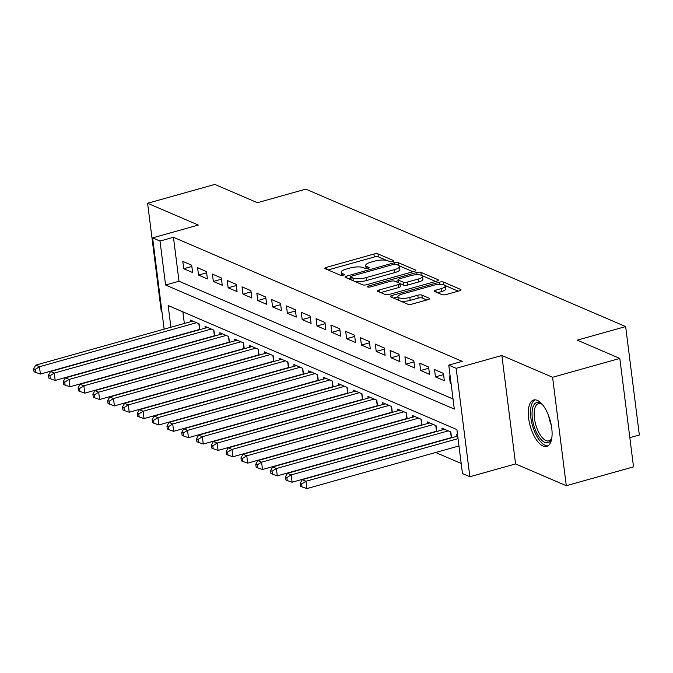 <?xml version="1.0" encoding="UTF-8"?>
<svg xmlns="http://www.w3.org/2000/svg" width="673" height="673" viewBox="0 0 673 673"><rect width="100%" height="100%" fill="white"/><g stroke="black" fill="none" stroke-linecap="round" stroke-linejoin="round"><path stroke-width="1.01" d="M392.637 261.528A2.128 0.631 -7.2 0 0 393.73 260.821A2.128 0.631 -7.2 0 0 393.469 260.569L378.024 253.94A3.037 0.9 -7.2 0 0 373.936 254.049L326.422 267.366A3.037 0.9 -7.2 0 0 324.866 268.376A3.037 0.9 -7.2 0 0 325.236 268.737L340.681 275.366A2.128 0.631 -7.2 0 0 343.541 275.291A2.128 0.631 -7.2 0 0 344.635 274.584A2.128 0.631 -7.2 0 0 344.374 274.332L342.372 273.474A9.716 2.869 -7.2 0 1 341.186 272.329A9.716 2.869 -7.2 0 1 346.166 269.107L350.128 267.997A9.716 2.869 -7.2 0 1 363.227 267.627L365.229 268.493A2.128 0.631 -7.2 0 0 368.089 268.409A2.128 0.631 -7.2 0 0 369.183 267.703A2.128 0.631 -7.2 0 0 368.922 267.45L366.92 266.592A9.716 2.869 -7.2 0 1 365.733 265.448A9.716 2.869 -7.2 0 1 370.714 262.226L374.676 261.116A9.716 2.869 -7.2 0 1 387.774 260.745L389.776 261.612A2.128 0.631 -7.2 0 0 392.637 261.528M537.306 400.368A24.119 10.356 -105.7 0 0 533.681 400.006A24.119 10.356 -105.7 0 0 529.281 422.131A24.119 10.356 -105.7 0 0 543.077 446.081A24.119 10.356 -105.7 0 0 546.703 446.451A24.119 10.356 -105.7 0 0 551.103 424.327A24.119 10.356 -105.7 0 0 537.306 400.368M442.043 294.656A3.037 0.9 -7.2 0 0 446.14 294.547L459.466 290.803A3.037 0.9 -7.2 0 0 461.022 289.802A3.037 0.9 -7.2 0 0 460.652 289.44L443.507 282.071A3.037 0.9 -7.2 0 0 439.41 282.189L391.896 295.506A3.037 0.9 -7.2 0 0 390.34 296.515A3.037 0.9 -7.2 0 0 390.71 296.869L407.863 304.238A3.037 0.9 -7.2 0 0 411.96 304.129L428.053 299.611A3.037 0.9 -7.2 0 0 429.618 298.61A3.037 0.9 -7.2 0 0 429.239 298.248L421.904 295.094A3.037 0.9 -7.2 0 0 417.807 295.211L409.823 297.449A8.118 2.398 -7.2 0 1 397.886 296.793A8.118 2.398 -7.2 0 1 402.05 294.109L433.328 285.335A8.118 2.398 -7.2 0 1 445.274 285.991A8.118 2.398 -7.2 0 1 441.101 288.675L435.894 290.139A3.037 0.9 -7.2 0 0 434.337 291.148A3.037 0.9 -7.2 0 0 434.708 291.502L442.043 294.656M619.816 358.44L633.52 466.869L566.287 485.713L552.592 377.284L619.816 358.44L577.249 340.143L625.654 326.582L305.811 189.138L257.406 202.708L214.838 184.419L147.606 203.263L198.325 225.051L152.611 237.872L160.014 241.052L173.457 237.283L462.208 361.359L448.756 365.128L456.159 368.308L469.863 476.736L462.46 473.556L456.9 429.593L168.157 305.517L170.9 327.255M552.592 377.284L501.873 355.495L456.159 368.308M414.265 271.379A3.037 0.9 -7.2 0 0 415.821 270.378A3.037 0.9 -7.2 0 0 415.451 270.016L398.298 262.647A3.037 0.9 -7.2 0 0 394.21 262.764L346.696 276.081A3.037 0.9 -7.2 0 0 345.14 277.091A3.037 0.9 -7.2 0 0 345.51 277.444L362.663 284.814A3.037 0.9 -7.2 0 0 366.751 284.704L414.265 271.379M420.903 272.363L438.056 279.732A3.037 0.9 -7.2 0 1 438.426 280.086A3.037 0.9 -7.2 0 1 436.87 281.095L389.356 294.412A3.037 0.9 -7.2 0 1 385.259 294.53L377.923 291.375A3.037 0.9 -7.2 0 1 377.553 291.014A3.037 0.9 -7.2 0 1 379.109 290.013L398.374 284.612A3.037 0.9 -7.2 0 0 399.93 283.602A3.037 0.9 -7.2 0 0 399.56 283.24L394.698 281.154A3.037 0.9 -7.2 0 0 390.601 281.264L370.537 286.891A2.128 0.631 -7.2 0 1 367.416 286.723A2.128 0.631 -7.2 0 1 368.501 286.017L416.806 272.472A3.037 0.9 -7.2 0 1 420.903 272.363L421.264 275.249M147.606 203.263L161.301 311.692L161.974 311.978M449.152 438.199L449.581 438.384M434.346 431.839L434.766 432.016M419.54 425.471L419.96 425.656M404.734 419.111L405.154 419.296M389.928 412.751L390.348 412.928M375.122 406.383L375.542 406.568M360.307 400.023L360.736 400.199M345.501 393.663L345.922 393.84M330.695 387.295L331.116 387.48M315.889 380.935L316.31 381.111M301.083 374.567L301.504 374.752M286.269 368.207L286.698 368.392M271.463 361.847L271.884 362.024M256.657 355.479L257.078 355.664M241.851 349.119L242.272 349.304M227.045 342.759L227.466 342.936M212.239 336.391L212.66 336.576M191.687 265.204L182.804 261.393L183.729 268.72L192.613 272.531L191.687 265.204M206.493 271.572L197.61 267.753L198.535 275.08L207.419 278.9L206.493 271.572M221.308 277.932L212.424 274.113L213.349 281.44L222.233 285.259L221.308 277.932M236.114 284.3L227.23 280.481L228.155 287.808L237.039 291.619L236.114 284.3M250.92 290.66L242.036 286.841L242.961 294.168L251.845 297.988L250.92 290.66M265.726 297.02L256.842 293.201L257.767 300.528L266.651 304.347L265.726 297.02M280.532 303.388L271.648 299.569L272.573 306.896L281.457 310.707L280.532 303.388M295.346 309.748L286.454 305.929L287.379 313.256L296.271 317.076L295.346 309.748M310.152 316.108L301.268 312.289L302.194 319.616L311.077 323.435L310.152 316.108M324.958 322.476L316.074 318.657L317 325.984L325.883 329.804L324.958 322.476M339.764 328.836L330.88 325.017L331.806 332.344L340.689 336.164L339.764 328.836M354.57 335.196L345.686 331.385L346.612 338.704L355.495 342.523L354.57 335.196M369.376 341.564L360.492 337.745L361.418 345.072L370.301 348.892L369.376 341.564M384.19 347.924L375.307 344.105L376.232 351.432L385.116 355.251L384.19 347.924M398.996 354.284L390.113 350.473L391.038 357.8L399.922 361.611L398.996 354.284M413.802 360.652L404.919 356.833L405.844 364.16L414.728 367.98L413.802 360.652M428.608 367.012L419.725 363.193L420.65 370.52L429.534 374.339L428.608 367.012M443.414 373.38L434.531 369.561L435.456 376.888L444.34 380.699L443.414 373.38M173.457 237.283L179.01 281.238L453.038 398.988M450.17 376.274L449.337 375.921L450.262 383.248L451.095 383.602M198.745 350.692L199.166 350.869M213.551 357.052L213.972 357.237M228.357 363.412L228.778 363.597M243.163 369.78L243.592 369.957M257.978 376.14L258.398 376.325M272.784 382.5L273.204 382.685M287.59 388.868L288.01 389.044M302.396 395.228L302.816 395.413M317.202 401.596L317.622 401.773M332.016 407.956L332.437 408.132M346.822 414.316L347.243 414.501M361.628 420.684L362.049 420.861M376.434 427.044L376.855 427.22M391.24 433.404L391.661 433.589M406.046 439.772L406.475 439.949M420.861 446.132L421.281 446.317M435.667 452.492L461.182 463.461M182.879 311.843L184.352 323.486M197.425 330.031L197.854 330.216M190.434 321.778L190.207 320.003L199.09 323.814L199.831 329.661M205.24 328.138L205.021 326.363L213.905 330.182L214.637 336.02M220.046 334.506L219.827 332.723L228.711 336.542L229.443 342.38M234.86 340.866L234.633 339.091L243.517 342.91L244.257 348.749M249.666 347.226L249.439 345.451L258.323 349.27L259.063 355.108M264.472 353.594L264.245 351.811L273.129 355.63L273.869 361.468M279.278 359.954L279.051 358.179L287.943 361.998L288.675 367.837M294.084 366.314L293.865 364.539L302.749 368.358L303.481 374.196M308.89 372.682L308.671 370.899L317.555 374.718L318.295 380.556M323.705 379.042L323.477 377.267L332.361 381.086L333.101 386.925M338.511 385.402L338.283 383.627L347.167 387.446L347.907 393.284M353.317 391.77L353.089 389.995L361.973 393.806L362.713 399.644M368.123 398.13L367.895 396.355L376.787 400.174L377.519 406.012M382.929 404.498L382.71 402.715L391.593 406.534L392.325 412.372M397.743 410.858L397.516 409.083L406.399 412.894L407.14 418.732M412.549 417.218L412.322 415.443L421.205 419.262L421.946 425.1M427.355 423.586L427.128 421.803L436.011 425.622L436.752 431.46M442.161 429.946L441.934 428.171L450.817 431.99L451.558 437.829M456.967 436.306L456.748 434.531L457.573 434.884M629.827 437.677L639.35 435.002L625.654 326.582M501.873 355.495L515.577 463.924L566.287 485.713M515.577 463.924L469.863 476.736M170.917 348.278L170.488 348.092M160.014 241.052L165.566 285.007L454.309 409.083L448.756 365.128M164.136 329.147L152.611 237.872M179.01 281.238L165.566 285.007M183.729 268.72L191.847 266.441M198.535 275.08L206.653 272.801M213.349 281.44L221.459 279.169M228.155 287.808L236.265 285.529M242.961 294.168L251.079 291.897M257.767 300.528L265.885 298.257M272.573 306.896L280.691 304.617M287.379 313.256L295.497 310.985M302.194 319.616L310.303 317.345M317 325.984L325.109 323.705M331.806 332.344L339.924 330.073M346.612 338.704L354.73 336.433M361.418 345.072L369.536 342.793M376.232 351.432L384.342 349.161M391.038 357.8L399.148 355.521M405.844 364.16L413.962 361.881M420.65 370.52L428.768 368.249M435.456 376.888L443.574 374.609M450.262 383.248L451.019 383.038M365.733 265.448L366.104 268.376A9.716 2.869 -7.2 0 0 366.188 268.645M341.186 272.329L341.556 275.257A9.716 2.869 -7.2 0 0 341.64 275.526M386.538 260.367L378.394 256.867A3.037 0.9 -7.2 0 0 374.306 256.985L328.054 269.949M350.692 277.999L348.328 278.656M413.003 271.741L399.131 265.776M396.204 264.371A2.128 0.631 -7.2 0 0 393.335 264.455L351.634 276.14A2.128 0.631 -7.2 0 0 350.54 276.847A2.128 0.631 -7.2 0 0 350.801 277.099L352.913 278.008A9.716 2.869 -7.2 0 0 366.011 277.638L394.513 269.646A9.716 2.869 -7.2 0 0 399.501 266.424A9.716 2.869 -7.2 0 0 398.315 265.28L396.204 264.371M354.511 281.314A9.716 2.869 -7.2 0 0 366.381 280.565L366.011 277.638M399.501 266.424L399.871 269.36A9.716 2.869 -7.2 0 1 394.883 272.573L366.381 280.565M422.038 275.619L435.599 281.449M380.741 292.587L398.744 287.539A3.037 0.9 -7.2 0 0 400.3 286.538L399.93 283.602M395.48 281.491L398.138 280.742M418.37 279.001A8.118 2.398 -7.2 0 0 422.535 276.317A8.118 2.398 -7.2 0 0 410.597 275.661L399.577 278.748A3.037 0.9 -7.2 0 0 398.021 279.758A3.037 0.9 -7.2 0 0 398.391 280.119L403.262 282.206A3.037 0.9 -7.2 0 0 407.35 282.096L418.37 279.001L418.741 281.937A8.118 2.398 -7.2 0 0 422.905 279.245L422.535 276.317M398.021 279.758L398.391 282.685A3.037 0.9 -7.2 0 0 398.399 282.744M418.741 281.937L407.72 285.024A3.037 0.9 -7.2 0 1 403.632 285.142L399.922 283.543M445.274 285.991L445.644 288.919A8.118 2.398 -7.2 0 1 441.471 291.611L437.526 292.713M397.886 296.793L398.256 299.721A8.118 2.398 -7.2 0 0 398.517 300.225M400.393 301.033A8.118 2.398 -7.2 0 0 410.194 300.377L409.823 297.449M426.791 299.965L422.274 298.021A3.037 0.9 -7.2 0 0 418.177 298.139L410.194 300.377M397.894 296.86L393.528 298.08M458.204 291.165L445.004 285.487M192.798 321.114L35.762 365.136L39.463 366.726L40.388 374.053L199.578 329.425A3.096 0.917 172.8 0 1 199.797 329.366M35.131 369.427L33.65 368.787L34.02 371.723L35.501 372.354L35.131 369.427L39.463 366.726L196.499 322.704M33.65 368.787L35.762 365.136M40.388 374.053L35.501 372.354M551.784 438.115A20.871 8.959 74.3 0 1 551.397 439.158A20.871 8.959 74.3 0 1 534.934 428.794A20.871 8.959 74.3 0 1 532.696 407.846A20.871 8.959 74.3 0 1 541.487 403.792A20.871 8.959 74.3 0 1 542.354 404.481M542.202 404.355A19.324 8.295 -105.7 0 0 538.467 403.64A19.324 8.295 -105.7 0 0 536.827 427.961A19.324 8.295 -105.7 0 0 548.907 440.857A19.324 8.295 -105.7 0 0 551.717 438.3M535.111 399.838A23.967 10.288 -105.7 0 0 533.84 429.711A23.967 10.288 -105.7 0 0 548.007 445.846M207.612 327.473L50.568 371.496L54.269 373.086L55.194 380.413L214.384 335.793A3.096 0.917 172.8 0 1 214.603 335.734M49.937 375.786L48.456 375.155L48.826 378.083L50.307 378.722L49.937 375.786L54.269 373.086L211.314 329.063M48.456 375.155L50.568 371.496M55.194 380.413L50.307 378.722M222.418 333.842L65.374 377.864L69.075 379.454L70 386.782L229.199 342.153A3.096 0.917 172.8 0 1 229.409 342.094M64.743 382.155L63.262 381.515L63.632 384.451L65.113 385.082L64.743 382.155L69.075 379.454L226.12 335.432M63.262 381.515L65.374 377.864M70 386.782L65.113 385.082M237.224 340.202L80.18 384.224L83.881 385.814L84.806 393.141L244.005 348.513A3.096 0.917 172.8 0 1 244.215 348.463M79.557 388.514L78.076 387.884L78.447 390.811L79.927 391.45L79.557 388.514L83.881 385.814L240.926 341.791M78.076 387.884L80.18 384.224M84.806 393.141L79.927 391.45M252.03 346.561L94.986 390.584L98.687 392.182L99.612 399.501L258.811 354.881A3.096 0.917 172.8 0 1 259.029 354.822M94.363 394.883L92.882 394.243L93.253 397.171L94.733 397.81L94.363 394.883L98.687 392.182L255.732 348.16M92.882 394.243L94.986 390.584M99.612 399.501L94.733 397.81M266.836 352.93L109.792 396.952L113.493 398.542L114.418 405.869L273.617 361.241A3.096 0.917 172.8 0 1 273.835 361.182M109.169 401.243L107.688 400.603L108.059 403.539L109.539 404.17L109.169 401.243L113.493 398.542L270.538 354.52M107.688 400.603L109.792 396.952M114.418 405.869L109.539 404.17M281.642 359.289L124.606 403.312L128.307 404.902L129.233 412.229L288.423 367.601A3.096 0.917 172.8 0 1 288.641 367.551M123.975 407.602L122.494 406.972L122.865 409.899L124.345 410.538L123.975 407.602L128.307 404.902L285.344 360.879M122.494 406.972L124.606 403.312M129.233 412.229L124.345 410.538M296.457 365.658L139.412 409.68L143.113 411.27L144.039 418.589L303.229 373.969A3.096 0.917 172.8 0 1 303.447 373.91M138.781 413.971L137.3 413.331L137.671 416.259L139.151 416.898L138.781 413.971L143.113 411.27L300.158 367.248M137.3 413.331L139.412 409.68M144.039 418.589L139.151 416.898M311.263 372.018L154.218 416.04L157.919 417.63L158.845 424.957L318.043 380.329A3.096 0.917 172.8 0 1 318.253 380.27M153.587 420.331L152.106 419.691L152.477 422.627L153.957 423.258L153.587 420.331L157.919 417.63L314.964 373.608M152.106 419.691L154.218 416.04M158.845 424.957L153.957 423.258M326.069 378.377L169.024 422.4L172.725 423.99L173.651 431.317L332.849 386.689A3.096 0.917 172.8 0 1 333.059 386.639M168.401 426.69L166.921 426.059L167.291 428.987L168.772 429.626L168.401 426.69L172.725 423.99L329.77 379.967M166.921 426.059L169.024 422.4M173.651 431.317L168.772 429.626M340.875 384.746L183.83 428.768L187.531 430.358L188.457 437.686L347.655 393.057A3.096 0.917 172.8 0 1 347.874 392.998M183.207 433.059L181.727 432.419L182.097 435.347L183.578 435.986L183.207 433.059L187.531 430.358L344.576 386.336M181.727 432.419L183.83 428.768M188.457 437.686L183.578 435.986M355.681 391.106L198.636 435.128L202.346 436.718L203.271 444.045L362.461 399.417A3.096 0.917 172.8 0 1 362.68 399.358M198.013 439.419L196.533 438.779L196.903 441.715L198.384 442.346L198.013 439.419L202.346 436.718L359.382 392.696M196.533 438.779L198.636 435.128M203.271 444.045L198.384 442.346M370.495 397.465L213.45 441.488L217.152 443.078L218.077 450.405L377.267 405.785A3.096 0.917 172.8 0 1 377.486 405.726M212.819 445.778L211.339 445.147L211.709 448.075L213.19 448.714L212.819 445.778L217.152 443.078L374.196 399.055M211.339 445.147L213.45 441.488M218.077 450.405L213.19 448.714M385.301 403.834L228.256 447.856L231.958 449.446L232.883 456.774L392.073 412.145A3.096 0.917 172.8 0 1 392.292 412.086M227.625 452.147L226.145 451.507L226.515 454.435L227.996 455.074L227.625 452.147L231.958 449.446L389.002 405.424M226.145 451.507L228.256 447.856M232.883 456.774L227.996 455.074M400.107 410.194L243.062 454.216L246.764 455.806L247.689 463.133L406.887 418.505A3.096 0.917 172.8 0 1 407.098 418.446M242.44 458.506L240.959 457.867L241.329 460.803L242.81 461.434L242.44 458.506L246.764 455.806L403.808 411.783M240.959 457.867L243.062 454.216M247.689 463.133L242.81 461.434M414.913 416.553L257.868 460.576L261.57 462.166L262.495 469.493L421.693 424.873A3.096 0.917 172.8 0 1 421.912 424.814M257.246 464.866L255.765 464.235L256.135 467.163L257.616 467.802L257.246 464.866L261.57 462.166L418.614 418.143M255.765 464.235L257.868 460.576M262.495 469.493L257.616 467.802M429.719 422.922L272.674 466.944L276.376 468.534L277.301 475.861L436.499 431.233A3.096 0.917 172.8 0 1 436.718 431.174M272.052 471.235L270.571 470.595L270.941 473.531L272.422 474.162L272.052 471.235L276.376 468.534L433.42 424.512M270.571 470.595L272.674 466.944M277.301 475.861L272.422 474.162M444.525 429.281L287.489 473.304L291.19 474.894L292.116 482.221L451.305 437.593A3.096 0.917 172.8 0 1 451.524 437.543M286.858 477.594L285.377 476.964L285.747 479.891L287.228 480.53L286.858 477.594L291.19 474.894L448.226 430.871M285.377 476.964L287.489 473.304M292.116 482.221L287.228 480.53M457.724 436.096L302.295 479.664L305.996 481.262L306.922 488.581L458.969 445.963M301.664 483.963L300.183 483.323L300.553 486.251L302.034 486.89L301.664 483.963L305.996 481.262L458.044 438.636M300.183 483.323L302.295 479.664M306.922 488.581L302.034 486.89M393.537 261.132L393.469 260.569M344.441 274.895L344.374 274.332M368.989 268.014L368.922 267.45M367.172 268.594L366.92 266.592M342.624 275.476L342.372 273.474M326.674 269.351L326.422 267.366M374.306 256.985L373.936 254.049M378.394 256.867L378.024 253.94M346.948 278.067L346.696 276.081M394.395 264.253L394.21 262.764M398.652 265.44L398.298 262.647M415.552 270.815L415.451 270.016M351.155 279.875L350.801 277.099M353.266 280.776L352.913 278.008M394.883 272.573L394.513 269.646M438.157 280.532L438.056 279.732M379.362 291.989L379.109 290.013M398.744 287.539L398.374 284.612M368.644 287.127L368.501 286.017M417.092 274.744L416.806 272.472M398.736 282.887L398.391 280.119M403.632 285.142L403.262 282.206M407.72 285.024L407.35 282.096M436.138 292.124L435.894 290.139M441.471 291.611L441.101 288.675M418.177 298.139L417.807 295.211M422.274 298.021L421.904 295.094M429.34 299.048L429.239 298.248M392.149 297.491L391.896 295.506M439.696 284.418L439.41 282.189M443.86 284.872L443.507 282.071M460.753 290.24L460.652 289.44M199.578 329.425L198.855 323.713M551.254 425.109A19.324 8.295 74.3 0 1 550.842 424.032A19.324 8.295 74.3 0 1 548.663 415.872M214.384 335.793L213.669 330.081M229.199 342.153L228.475 336.441M244.005 348.513L243.281 342.801M258.811 354.881L258.087 349.169M273.617 361.241L272.893 355.529M288.423 367.601L287.699 361.897M303.229 373.969L302.514 368.257M318.043 380.329L317.32 374.617M332.849 386.689L332.126 380.985M347.655 393.057L346.932 387.345M362.461 399.417L361.738 393.705M377.267 405.785L376.552 400.073M392.073 412.145L391.358 406.433M406.887 418.505L406.164 412.793M421.693 424.873L420.97 419.161M436.499 431.233L435.776 425.521M451.305 437.593L450.582 431.881M350.911 279.766L350.54 276.847"/></g></svg>
